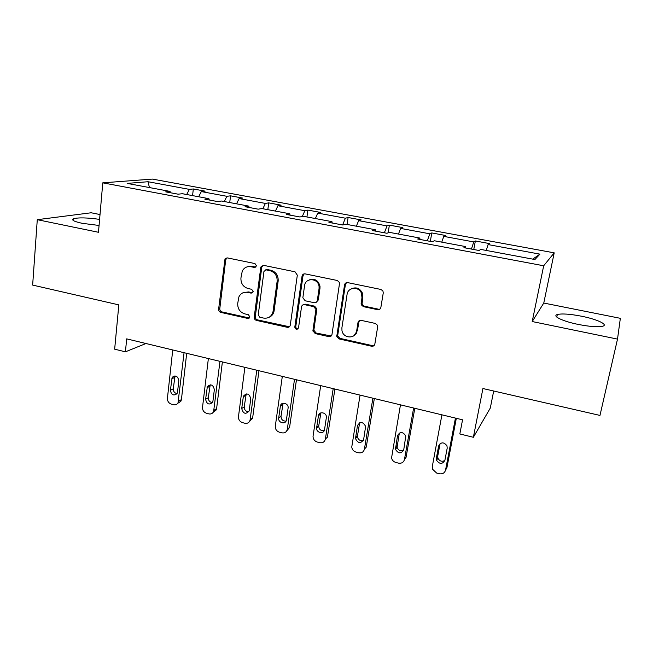 <?xml version="1.0" encoding="UTF-8"?>
<svg xmlns="http://www.w3.org/2000/svg" width="653" height="653" viewBox="0 0 653 653"><rect width="100%" height="100%" fill="white"/><g stroke="black" fill="none" stroke-linecap="round" stroke-linejoin="round"><path stroke-width="0.98" d="M256.539 265.893L254.964 263.567L227.44 257.911L225.007 258.898L218.616 309.147C218.567 310.804 219.302 311.889 220.812 312.395L247.871 318.468L249.919 316.974L248.36 314.681L244.826 313.889C239.92 312.256 237.553 308.763 237.725 303.392L238.876 296.944C240.704 293.295 243.602 291.777 247.585 292.373L251.144 293.14L253.209 291.605L251.642 289.295L248.075 288.536C243.136 286.928 240.753 283.41 240.924 277.982L242.287 271.011C244.189 267.591 247.054 266.155 250.874 266.718L254.458 267.461L256.539 265.893M581.407 316.191C569.898 313.995 561.874 313.44 557.327 314.526C551.785 316.028 562.698 321.333 578.411 324.459C590.108 326.704 598.238 327.284 602.809 326.198C608.572 324.574 596.622 319.154 581.407 316.191M99.599 219.375C87.257 217.645 78.556 217.425 73.479 218.722C71.063 219.979 73.969 221.514 82.196 223.318L99.068 225.465M100.015 214.543L91.167 212.772L37.278 219.686L32.65 285.083L118.83 304.886L114.659 349.184L125.425 351.828L145.97 343.519M617.509 339.103L620.35 318.321L543.769 303.049L554.209 252.85L543.688 265.779L532.211 321.545L617.509 339.103L599.968 415.422L482.926 388.535L473.368 437.281L490.297 408.06L493.692 391.008M377.581 309.661C379.328 309.849 380.421 309.098 380.879 307.4L383.262 292.911L382.927 290.969L380.895 289.45L347.755 282.635C346.041 282.463 344.972 283.222 344.539 284.92L336.76 336.483L339.054 338.923L371.598 346.229C373.32 346.441 374.398 345.715 374.846 344.058L377.671 326.884L377.483 325.267L375.328 323.439L361.215 320.378C359.501 320.182 358.424 320.925 357.983 322.59L356.636 331.087C355.722 339.152 343.258 338.719 341.976 330.638L341.894 327.839L347.061 294.479C347.837 287.026 359.019 286.128 361.493 293.377L361.958 297.597L361.215 304.714L363.403 306.649L377.581 309.661L380.005 309.024M473.368 437.281L459.834 433.959L462.553 419.806L126.682 338.866L125.425 351.828M37.278 219.686L98.472 232.28L102.782 182.84L543.688 265.779M297.327 275.174L295.034 271.803L263.681 265.363L260.833 267.02L254.213 317.097C254.156 318.778 254.899 319.872 256.441 320.394L287.255 327.308C288.879 327.496 289.891 326.786 290.283 325.161L297.327 275.174M305.139 273.876L337.364 280.504L339.625 282.692L331.985 334.475C331.561 336.115 330.516 336.842 328.851 336.638L315.219 333.577L312.909 330.785L315.938 309.334L313.62 306.616L304.608 304.665C302.951 304.486 301.931 305.22 301.523 306.869L298.519 327.847C297.05 330.01 295.801 329.798 294.789 327.202L302.037 276.146C302.437 274.464 303.474 273.713 305.139 273.876M534.913 259.535L480.722 249.413L479.065 250.499L463.94 247.667L465.736 246.614L434.416 240.769L432.327 241.757L417.634 239.006L419.863 238.051L389.433 232.37L386.927 233.26L372.651 230.591L375.279 229.725L345.706 224.208L342.809 224.999L328.932 222.404L331.944 221.636L303.18 216.265L299.923 216.976L286.43 214.453L289.793 213.768L261.812 208.544L258.213 209.172L245.079 206.715L248.785 206.111L221.555 201.026L217.629 201.573L204.854 199.181L208.878 198.659L182.358 193.712L178.13 194.186L165.691 191.86L170.017 191.402L127.147 183.403L147.994 181.73L189.411 189.378L193.321 188.97L205.148 191.149L201.32 191.582L226.909 196.308L230.542 195.835L242.671 198.071L239.129 198.569L265.379 203.418L268.718 202.879L281.165 205.173L277.925 205.736L304.861 210.715L307.898 210.095L320.672 212.454L317.742 213.09L345.396 218.2L348.106 217.514L361.215 219.93L358.619 220.649L387.025 225.897L389.384 225.122L402.852 227.611L400.607 228.403L429.796 233.798L431.788 232.941L445.624 235.496L443.754 236.378L473.752 241.92L475.36 240.973L489.579 243.602L488.093 244.573L539.933 254.148L534.913 259.535M554.209 252.85L152.402 179.085L102.782 182.84M471.433 249.071L473.752 241.92M441.763 242.141L443.754 236.378M465.728 248.001L465.736 246.614M427.307 240.818L429.796 233.798M398.485 234.06L400.607 228.403M419.936 239.439L419.863 238.051M345.837 282.953L345.747 283.524M384.372 232.778L387.025 225.897M356.367 226.199L358.619 220.649M375.442 231.113L375.279 229.725M342.588 224.959L345.396 218.2M315.366 218.543L317.742 213.09M332.189 223.016L331.944 221.636M302.306 216.461L304.861 210.715M275.435 211.09L277.925 205.736M290.112 215.139L289.793 213.768M262.857 208.74L265.379 203.418M236.533 203.826L239.129 198.569M249.177 207.483L248.785 206.111M224.281 201.532L226.909 196.308M198.626 196.749L201.32 191.582M209.327 200.022L208.878 198.659M186.676 194.512L189.411 189.378M147.994 181.73L149.455 187.566M170.531 192.766L170.017 191.402M486.256 250.45L488.093 244.573M539.933 254.148L532.734 259.127M192.578 195.614L193.321 188.97M229.734 202.552L230.542 195.835M267.836 209.67L268.718 202.879M306.926 216.967L307.898 210.095M347.045 224.461L348.106 217.514M319.733 284.896L319.178 288.691M313.073 330.14L312.942 331.071M388.127 232.835L389.384 225.122M358.097 322.141L358.032 322.566M356.677 331.055L356.285 333.528M430.319 241.381L431.788 232.941M473.768 249.511L475.36 240.973M543.769 303.049L532.211 321.545M255.854 267.142L251.985 266.367L247.544 266.751M243.83 292.487L248.695 291.948L252.621 292.756M226.942 257.862L225.718 259.812L219.792 308.681C219.743 310.338 220.477 311.424 221.979 311.922L249.422 318.019M262.996 265.314L261.78 267.248L255.307 316.607C255.241 318.28 255.984 319.374 257.527 319.888L289.426 326.769M266.057 269.86L263.959 271.428L258.229 314.917L259.788 317.227L263.559 318.068C268.481 318.688 271.632 316.534 273.019 311.603L277.133 281.337C277.354 275.819 274.937 272.26 269.877 270.652L266.057 269.86L267.134 269.501L265.73 269.828M269.085 317.276C271.762 316.174 273.419 314.126 274.064 311.122L274.129 310.697L273.085 311.179M267.134 269.501L270.946 270.285C275.99 271.885 278.398 275.435 278.178 280.937L274.129 310.697M303.482 304.673L305.58 304.2L314.575 306.143L316.876 308.853L313.856 330.247L316.158 333.03L331.21 335.993M304.2 273.86L303.016 275.754L295.776 326.68C295.907 328.132 296.674 328.851 298.062 328.843M319.039 288.757L319.072 286.708C318.493 278.039 305.367 277.199 304.551 285.72L302.853 297.809L305.163 300.772L314.199 302.706C315.856 302.886 316.901 302.151 317.317 300.486L319.039 288.757L319.978 288.332L320.011 286.292C318.395 280.374 314.828 278.235 309.326 279.876M316.321 302.225L318.256 300.029L317.317 300.486M319.978 288.332L318.256 300.029M351.42 288.806C356.122 286.814 359.754 288.185 362.317 292.928L362.782 297.139L362.04 304.241L364.227 306.167L378.365 309.171M353.991 335.634L357.469 330.54L356.636 331.087M359.648 320.501L358.815 322.068L357.469 330.54M346.514 282.667L345.413 284.504L337.642 335.928L339.927 338.36L372.39 345.633L374.193 345.429M184.064 352.693L178 402.95C176.963 404.542 175.486 405.129 173.584 404.729L171.355 404.15C168.686 403.17 167.38 401.211 167.421 398.297L172.735 349.967M186.685 353.33L181.42 399.595L180.84 401.366L177.804 403.26M175.053 375.924L173.249 388.804C173.282 391.498 174.555 393.09 177.061 393.579M177.526 392.143L178.808 380.732C177.853 376.112 175.657 374.969 172.212 377.287L170.368 390.314C171.38 395 173.6 396.102 177.02 393.637L177.526 392.143M219.971 361.354L213.604 411.578C212.6 413.545 210.992 414.304 208.789 413.871L206.503 413.276C203.777 412.272 202.446 410.296 202.52 407.35L208.372 358.554M222.387 361.933L216.6 408.647L216.257 409.921L213.204 412.296M210.217 384.772L208.307 397.718C208.364 400.615 209.752 402.224 212.486 402.558M212.935 401.179L214.347 389.653C213.18 384.723 210.854 383.686 207.36 386.568L205.605 399.31C206.838 404.289 209.18 405.276 212.633 402.264L212.935 401.179M256.776 370.218L250.042 420.336C249.136 422.728 247.405 423.691 244.851 423.242L242.516 422.63C239.724 421.609 238.378 419.61 238.476 416.63L244.883 367.353M258.963 370.749L252.638 417.92L249.503 421.52M246.23 393.865L244.214 406.852C244.304 409.962 245.83 411.586 248.801 411.725M249.217 410.427L250.768 398.795C249.332 393.522 246.875 392.641 243.398 396.159L241.708 408.517C243.21 413.822 245.667 414.663 249.095 411.031L249.217 410.427M294.511 379.311L287.312 429.25C286.594 432.106 284.757 433.298 281.81 432.833L279.419 432.213C276.554 431.168 275.191 429.143 275.313 426.14L282.316 376.373M296.462 379.785L289.573 427.429L286.724 430.931M283.116 403.219L281.01 416.206C281.149 419.553 282.822 421.177 286.038 421.087M286.406 419.912L288.087 408.166C288.993 403.268 281.1 401.122 280.39 406.052L278.7 417.953C277.811 422.866 285.81 424.972 286.398 419.961L286.406 419.912M333.201 388.633L325.382 439.053C324.623 441.95 322.729 443.158 319.701 442.677L317.244 442.04C314.517 441.085 313.114 439.191 313.032 436.351L320.696 385.621M345.102 283.606L345.298 284.553M334.907 389.049L327.422 437.159L325.382 439.053M320.901 412.859L318.68 426.221C319.146 429.592 320.99 431.062 324.231 430.637M324.533 429.633L326.41 417.194C326.655 412.345 318.942 410.99 318.435 415.781L316.591 428.041C316.166 432.906 323.986 434.49 324.533 429.633M372.896 398.199L364.423 449.133C363.615 452.047 361.656 453.264 358.546 452.766L356.032 452.113C353.534 451.296 352.114 449.607 351.755 447.052L360.064 395.106M374.34 398.55L366.235 447.142L364.423 449.133M359.632 422.785L357.354 436.637C358.236 439.926 360.252 441.175 363.411 440.383M363.623 439.608L365.631 426.425C362.97 421.601 360.252 421.324 357.477 425.585L355.485 438.555C358.032 443.509 360.742 443.86 363.623 439.608M413.627 408.019L404.468 459.467C403.611 462.414 401.587 463.63 398.395 463.116L395.808 462.446C393.539 461.736 392.118 460.251 391.555 457.99L400.46 404.844M414.802 408.296L406.044 457.378L404.468 459.467M399.342 433.037L397.089 447.281C398.371 450.472 400.55 451.484 403.611 450.317M403.734 449.835L405.799 435.951C402.836 431.584 400.085 431.478 397.53 435.641L395.457 449.297C398.314 453.819 401.073 453.998 403.734 449.835M455.443 418.091L445.558 470.07C444.652 473.041 442.563 474.266 439.281 473.735L436.628 473.041L432.441 469.132L432.278 466.642L441.918 414.835M456.325 418.304L446.881 467.891L445.558 470.07M440.081 443.616L437.739 456.055L437.902 458.137C439.575 461.23 441.901 462.006 444.864 460.455M444.889 460.332L447.207 448.105L446.97 445.803C443.787 441.861 441.004 441.91 438.636 445.958L436.359 458.153L436.522 460.251C439.616 464.365 442.408 464.397 444.889 460.332M251.985 266.367L250.874 266.718M252.246 292.715L251.144 293.14M248.695 291.948L247.585 292.373M248.981 317.978L247.871 318.468M221.979 311.922L220.812 312.395M219.792 308.681L218.616 309.147M225.718 259.812L224.542 260.147M255.568 267.11L254.458 267.461M288.267 326.778L287.255 327.308M257.527 319.888L256.441 320.394M255.307 316.607L254.213 317.097M261.78 267.248L260.694 267.608M278.178 280.937L277.133 281.337M270.946 270.285L269.877 270.652M329.757 336.083L328.851 336.638M316.158 333.03L315.219 333.577M313.881 329.683L312.934 330.222M316.86 309.506L315.913 309.987M314.575 306.143L313.62 306.616M305.58 304.2L304.608 304.665M295.793 326.492L294.805 327.022M303.016 275.754L302.037 276.146M364.227 306.167L363.403 306.649M361.893 302.747L361.068 303.221M362.782 297.139L361.958 297.597M358.815 322.068L357.983 322.59M372.39 345.633L371.598 346.229M339.927 338.36L339.054 338.923M337.634 334.989L336.752 335.544M345.413 284.504L344.539 284.92M178.579 401.179L181.42 399.595M173.249 388.804L170.368 390.314M174.506 377.483L171.625 378.928M213.947 410.304L216.6 408.647M208.307 397.718L205.605 399.31M209.686 386.29L206.985 387.809M250.181 419.65L252.638 417.92M244.214 406.852L241.708 408.517M245.732 395.31L243.218 396.902M287.32 429.233L289.573 427.421L287.312 429.25M281.01 416.206L278.7 417.953M282.667 404.55L280.357 406.223M318.721 425.797L316.632 427.625M320.525 414.026L318.435 415.781M357.395 435.633L355.526 437.543M359.338 423.74L357.477 425.585M397.048 445.713L395.424 447.713M399.154 433.706L397.53 435.641M437.739 456.055L436.359 458.153M440.008 443.934L438.636 445.958M556.789 317.072L557.327 314.526M73.332 220.534L73.479 218.722M226.183 258.572L225.007 258.898M261.918 266.669L260.833 267.02M274.064 311.122L273.019 311.603M313.856 330.247L312.909 330.785M316.876 308.853L315.938 309.334M295.776 326.68L294.789 327.202M320.011 286.292L319.072 286.708M362.04 304.241L361.215 304.714M362.317 292.928L361.493 293.377M337.642 335.928L336.76 336.483M178 402.95L180.84 401.366M174.963 375.916L172.212 377.287M213.604 411.578L216.257 409.921M210.062 385.058L207.36 386.568M250.042 420.336L252.499 418.597M245.903 394.567L243.398 396.159M282.692 404.378L280.39 406.052M318.68 426.221L316.591 428.041M357.354 436.637L355.485 438.555M397.089 447.281L395.457 449.297M437.902 458.137L436.522 460.251"/></g></svg>
